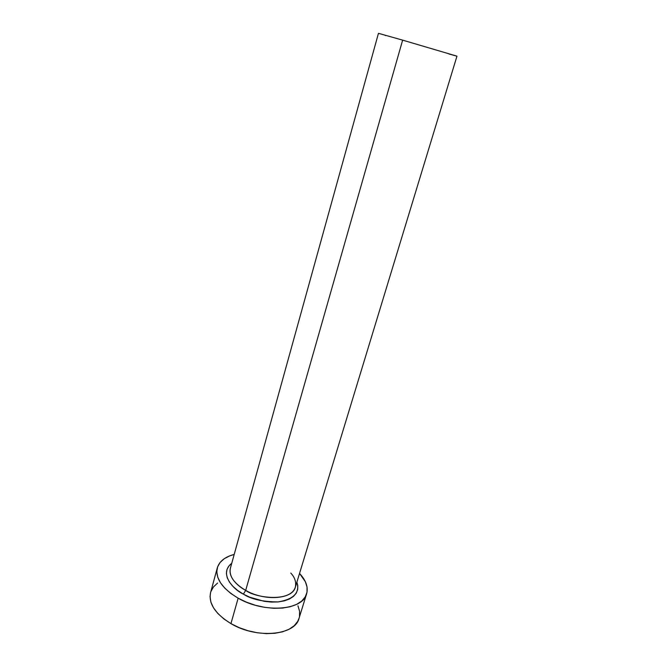 <?xml version="1.0" encoding="UTF-8"?>
<svg xmlns="http://www.w3.org/2000/svg" width="667" height="667" viewBox="0 0 667 667"><rect width="100%" height="100%" fill="white"/><g stroke="black" fill="none" stroke-linecap="round" stroke-linejoin="round"><path stroke-width="1" d="M230.524 567.709L230.365 568.292C228.823 575.996 233.934 583.35 245.689 590.378L243.388 594.139L249.917 597.265L264.224 601.317L271.394 602.068L278.156 601.917L284.242 600.884L289.403 599.024L293.447 596.423L296.24 593.205L297.682 589.511L297.765 585.476L296.882 582.174C300.075 592.705 293.797 599.291 278.056 601.926C262.715 601.826 251.159 599.224 243.388 594.139L245.689 590.378C254.035 597.39 290.262 603.16 295.356 587.177C296.356 581.991 294.822 577.288 290.762 573.061M378.447 33.35L230.365 568.292C228.056 577.739 238.436 586.56 245.689 590.378L402.635 40.137L379.023 33.475L402.635 40.137L245.689 590.378C264.707 601.434 292.738 599.233 295.356 587.177L456.962 56.161L402.635 40.137L456.962 56.161M217.267 567.976L210.58 592.596C208.354 603.477 215.141 613.815 230.949 623.62L238.144 598.182C222.128 588.494 215.174 578.389 217.292 567.892C219.335 561.347 224.971 556.862 234.2 554.435L229.648 555.894L224.22 558.738L220.143 562.423L217.625 566.825L216.792 571.802L217.734 577.172L220.443 582.725L224.862 588.227L230.84 593.463L238.144 598.182L230.949 623.62C256.812 639.186 295.281 635.409 299.041 618.301L306.612 593.838C303.051 610.372 264.374 613.573 238.144 598.182L246.473 602.184L255.478 605.294L264.749 607.354L273.887 608.296L282.5 608.079L290.22 606.728L296.74 604.319L301.817 600.975L305.269 596.865L307.02 592.154L307.037 587.043L305.369 581.741L299.541 573.42C306.036 580.415 308.396 587.227 306.612 593.838M243.388 594.139L237.635 590.445L232.916 586.351L229.39 582.033L227.197 577.664L226.388 573.428L226.98 569.476L228.914 565.966L231.757 563.256C218.501 573.47 233.25 589.511 243.388 594.139M217.567 583.058L213.482 586.918L210.922 591.496M210.597 592.521L210.038 596.648L210.905 602.176L213.54 607.879L217.867 613.507L223.745 618.834L230.949 623.62L239.17 627.655L248.074 630.749L257.262 632.766L266.333 633.617L274.887 633.291L282.583 631.799L289.094 629.239L294.18 625.729L297.674 621.436L299.074 618.192M299.475 616.55L299.558 611.28L297.966 605.819M456.903 56.161L448.908 53.985M385.793 35.643L385.159 35.451M379.415 33.692L378.464 33.367M295.539 586.593L295.356 587.177"/></g></svg>
